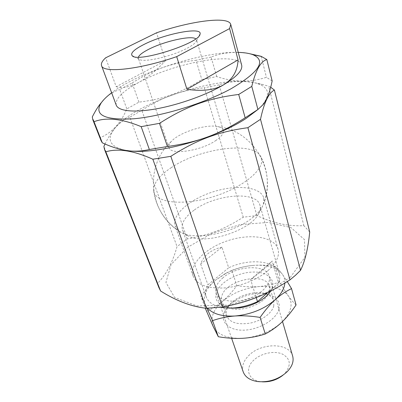 <?xml version="1.0" encoding="UTF-8"?>
<svg xmlns="http://www.w3.org/2000/svg" width="402" height="402" viewBox="0 0 402 402"><rect width="100%" height="100%" fill="white"/><g stroke="black" fill="none" stroke-linecap="round" stroke-linejoin="round"><path stroke-width="0.3" stroke-dasharray="2.01 1.51" d="M116.208 86.706C122.595 88.495 130.147 87.048 138.866 82.375C147.579 77.641 156.468 70.405 165.539 60.667L116.208 86.706L105.62 57.828M165.539 60.667L156.534 32.808M238.24 52.386C203.668 51.26 139.172 71.847 111.64 92.787M116.233 105.148C115.007 98.817 122.55 91.229 138.866 82.375C174.197 62.737 238.265 50.783 241.657 65.119M138.409 57.129L138.363 58.325L138.992 59.154C142.554 63.099 171.92 56.546 187.272 48.16C192.729 45.245 195.789 42.793 196.462 40.813L196.498 39.773L195.764 38.828M272.144 80.953L266.436 77.305C250.119 82.531 233.552 82.284 216.718 76.556L201.829 79.546C180.744 92.932 163.926 99.043 138.926 102.143L126.821 108.902C120.856 123.057 112.057 132.625 100.425 137.61L101.028 140.605M258.019 109.424L261.39 106.088C270.657 95.013 269.38 87.53 257.571 83.636C225.607 72.586 133.64 101.932 113.987 129.459C106.615 139.474 109.912 146.313 123.876 149.971L131.881 151.062M138.926 102.143L132.147 82.968L119.771 89.566L126.821 108.902M100.425 137.61L92.294 116.927M261.144 56.32L266.436 77.305M309.706 231.999L303.867 225.678C288.36 226.462 272.702 223.085 256.893 215.547L243.235 217.211C224.326 229.271 209.341 235.135 187.282 238.924L177.021 246.592C172.724 262.169 166.287 274.395 157.71 283.274L158.911 287.626M290.415 277.174L262.978 294.646L228.934 305.113L196.945 305.932L174.609 297.455L165.931 282.425L171.071 264.551L187.639 247.28L212.025 233.311L240.21 224.592L267.978 222.432L290.912 227.527L304.515 239.667L304.937 257.3L290.415 277.174M187.282 238.924L141.816 110.319L129.821 117.138L177.021 246.592M157.71 283.274L103.882 146.403M270.692 87.229L268.687 86.229L303.867 225.678M132.147 82.968C153.77 69.209 171.378 63.019 196.03 60.27L201.829 79.546M103.897 99.585C108.495 94.731 113.786 91.39 119.771 89.566M216.718 76.556L211.09 57.079C222.773 52.35 235.688 51.24 249.823 53.742M211.09 57.079L196.03 60.27M141.816 110.319C162.996 96.832 180.212 90.681 204.301 87.757L243.235 217.211M105.007 144.027C107.826 138.268 110.661 133.57 113.515 129.936C118.193 123.896 123.625 119.63 129.821 117.138M256.893 215.547L219.12 84.857C231.889 80.365 246.476 80.274 262.878 84.581L268.687 86.229M219.12 84.857L204.301 87.757M252.436 217.773C258.27 213.145 261.923 208.613 263.385 204.181L263.672 197.804C260.446 186.538 236.15 184.372 213.005 191.86C189.804 199.166 171.252 215.005 175.146 226.055L179.076 231.09C190.689 241.331 232.713 234.085 252.436 217.773M267.938 270.636C276.36 263.029 279.732 255.903 278.048 249.26C274.486 236.748 250.753 233.25 228.517 240.456C206.211 247.461 188.895 264.064 193.241 276.325C196.879 284.651 207.005 288.541 223.612 287.988C239.346 286.933 257.305 279.867 267.938 270.636M215.472 140.76C221.401 136.745 224.009 133.253 223.286 130.293C222.718 128.534 220.924 127.318 217.904 126.645C206.316 123.726 178.99 132.449 171.237 141.539C169.162 143.841 168.403 145.871 168.961 147.629C170.232 155.323 200.477 151.112 215.472 140.76M282.953 375.212L284.129 374.172C291.53 365.564 290.902 358.84 282.244 353.996C273.988 350.433 260.757 353.368 253.627 360.287C244.687 368.363 247.979 380.156 260.637 381.669L262.199 381.835M243.21 371.875C241.572 366.237 243.511 360.705 249.024 355.278C261.596 342.479 289.334 342.569 292.661 356.092M223.085 277.681C216.969 282.897 214.618 288.033 216.025 293.093C218.432 300.636 232.858 303.626 247.195 298.998C261.566 294.465 271.596 283.666 269.184 276.129C266.29 264.013 237.044 265.41 223.085 277.681M221.959 247.17C216.768 248.275 212.306 250.275 208.568 253.17C204.854 256.094 202.211 259.697 200.643 263.983L221.959 247.17L228.688 267.777L207.924 284.812C205.538 289.103 204.98 293.143 206.246 296.932C208.156 302.043 213.065 305.49 220.989 307.269M200.643 263.983L207.924 284.812M256.21 297.555L250.612 279.541C260.918 271.953 268.119 265.777 272.219 261.014L278.506 282.913L267.782 292.49M250.612 279.541L272.219 261.014M193.99 210.256C184.654 217.14 180.82 223.713 182.478 229.969C183.377 232.482 185.417 234.522 188.598 236.09C204.553 245.376 250.893 230.587 258.526 213.774C260.205 210.653 260.687 207.809 259.963 205.241C256.501 190.473 214.894 194.377 193.99 210.256M278.506 282.913C279.898 279.571 280.189 276.465 279.38 273.591C276.048 260.38 249.235 258.004 228.688 267.777M171.363 167.579C158.961 175.79 153.072 183.619 153.7 191.066C155.066 202.899 183.483 206.296 214.452 196.327C245.471 186.503 266.637 167.272 260.883 156.84C253.727 140.67 199.774 148.212 171.363 167.579M273.757 306.088L273.787 300.912C272.762 297.726 270.224 295.405 266.179 293.942C255.089 289.726 235.396 296.013 228.798 305.872C226.346 309.404 225.622 312.766 226.627 315.957C229.849 322.645 237.718 325.027 250.245 323.107C261.601 320.791 271.863 313.248 273.757 306.088M278.908 309.183C276.38 319.891 257.637 330.675 241.783 330.173C225.854 329.871 218.869 319.007 226.336 308.816C234.085 297.279 256.893 290.003 269.888 294.917C277.269 297.716 280.279 302.47 278.908 309.183M269.41 291.47L269.491 286.4C266.114 271.852 227.115 279.42 222.02 295.299C221.165 297.545 221.065 299.656 221.723 301.636C222.618 304.178 224.658 306.148 227.849 307.55C238.828 312.862 262.054 305.45 267.923 294.761L269.41 291.47M281.847 322.148C271.229 331.615 258.109 337.007 242.481 338.318C227.311 338.695 217.552 334.771 213.201 326.545C209.965 318.113 213.181 309.62 222.849 301.073C232.954 292.837 244.954 288.013 258.853 286.591C272.717 285.631 282.571 288.767 288.425 295.983C293.475 303.761 291.284 312.485 281.847 322.148M232.823 308.032L223.381 306.048C216.638 302.806 214.412 298.033 216.708 291.721C220.693 281.621 237.939 272.4 252.903 272.053C267.958 271.506 277.204 280.37 270.682 290.968L270.601 291.093M200.859 295.998C205.769 289.49 210.708 284.184 215.683 280.083C205.744 288.53 202.342 296.827 205.477 304.977L200.859 295.998L205.226 308.143M231.879 270.36C237.778 268.129 243.672 266.611 249.572 265.802L252.406 265.476L249.541 265.812C241.295 267.003 233.472 269.501 226.065 273.305L215.683 280.083L225.406 273.491L231.879 270.36L236.828 285.611C232.341 291.762 227.683 296.917 222.849 301.073C218.02 305.193 212.542 308.661 206.422 311.47M252.406 265.476C259.35 264.828 266.943 265.099 275.189 266.295C277.305 268.003 279.661 270.616 282.269 274.134C276.425 267.219 266.476 264.33 252.406 265.476M284.832 283.129C285.053 279.762 284.199 276.767 282.269 274.134L287.289 281.596M207.015 308.264L205.477 304.977L207.658 308.249M296.063 304.967C293.581 302.661 291.033 299.671 288.425 295.983C285.797 292.264 282.877 287.591 279.666 281.958C272.606 284.465 265.672 286.008 258.853 286.591C252.019 287.144 244.677 286.817 236.828 285.611M279.666 281.958L275.189 266.295M196.462 40.813L199.261 35.637M138.992 59.154L133.715 56.556M261.39 106.088L263.064 104.696M123.876 149.971L123.293 149.926M113.987 129.459L113.515 129.936M257.571 83.636L262.878 84.581M278.048 249.26L263.672 197.804M193.241 276.325L175.146 226.055M263.385 204.181C277.365 171.749 253.773 130.499 217.904 126.645M171.237 141.539C144.233 165.458 148.896 212.748 179.076 231.09M223.286 130.293L196.498 39.773M168.961 147.629L138.363 58.325M284.129 374.172L286.641 372.237M260.637 381.669L257.471 381.543M282.511 321.515L269.184 276.129M231.617 338.278L216.025 293.093M279.38 273.591L259.963 205.241M206.246 296.932L182.478 229.969M258.526 213.774C264.817 203.648 267.742 192.598 267.295 180.619C266.883 172.237 264.737 164.307 260.868 156.82M153.685 190.99C156.303 210.939 170.152 228.663 188.598 236.09M228.798 305.872L226.336 308.816M266.179 293.942L269.888 294.917M269.491 286.395L273.787 300.912M226.633 315.962L221.723 301.641M270.692 290.953L267.923 294.761M223.386 306.048L227.849 307.55M226.065 273.305L225.406 273.491"/><path stroke-width="0.6" d="M229.607 28.592L230.738 24.421C228.678 15.854 191.01 20.949 156.534 32.808L105.62 57.828C102.219 60.943 100.862 63.546 101.555 65.647C102.837 73.32 139.062 69.707 176.689 56.637L229.607 28.592L238.064 59.923C237.542 70.863 232.798 79.119 223.824 84.681C214.603 90.083 202.306 91.611 186.935 89.269L176.689 56.637M238.064 59.923L186.935 89.269M111.64 92.787C107.198 96.113 103.847 99.304 101.59 102.359L101.053 103.128C93.817 115.123 104.731 120.344 133.806 118.781C162.448 116.248 204.653 103.229 231.205 88.671C259.38 71.978 266.596 60.647 252.858 54.677C249.139 53.3 244.265 52.536 238.24 52.386M230.738 24.421L241.657 65.119C242.843 70.139 236.899 76.661 223.824 84.681C207.03 94.696 179.599 104.595 156.78 108.761C133.926 112.937 118.354 111.113 116.233 105.148L101.555 65.647M143.891 44.501C133.916 49.577 130.052 53.36 132.293 55.858C137.936 62.898 199.492 43.255 200.015 34.245C203.02 26.316 164.885 33.662 143.891 44.501M195.764 38.828C191.332 35.13 163.951 41.366 148.645 49.325C142.73 52.34 139.318 54.943 138.409 57.129M101.053 103.128L99.872 104.389C97.369 107.726 94.842 111.907 92.294 116.927L92.792 119.695L101.028 140.605L102.304 142.836C109.952 146.308 116.952 148.67 123.293 149.926C131.635 151.715 140.328 151.579 149.373 149.524L167.448 146.509C198.281 142.187 218.984 134.444 245.16 117.796L257.913 109.495L263.064 104.696C266.913 99.827 269.943 91.912 272.144 80.953L266.817 59.531L261.144 56.32L249.823 53.742M131.881 151.062C160.323 153.896 218.015 137.474 246.612 118.082L258.019 109.424M92.792 119.695L94.003 121.731L102.304 142.836M149.373 149.524L141.172 126.65L159.488 123.344L167.448 146.509M245.16 117.796L238.708 94.46L251.788 86.385L257.913 109.495M105.007 144.027L103.882 146.403L104.525 149.489L158.911 287.626L160.594 291.008C176.423 300.942 191.653 306.701 206.281 308.269L222.592 307.058C249.064 301.847 267.054 294.52 289.958 279.887L295.606 275.179L300.525 270.35C305.053 261.184 308.113 248.401 309.706 231.999L274.41 90.063L270.692 87.229M104.525 149.489L105.832 151.8L160.594 291.008M206.281 308.269L152.85 159.222L170.82 156.328L222.592 307.058M289.958 279.887L247.893 127.695L260.506 119.299L300.525 270.35M99.872 104.389L103.897 99.585M141.172 126.65C121.756 118.665 106.033 117.027 94.003 121.731M238.708 94.46C208.417 98.239 186.498 106.123 159.488 123.344M266.817 59.531C260.687 61.325 255.677 70.28 251.788 86.385M152.85 159.222C133.63 150.634 117.957 148.162 105.832 151.8M247.893 127.695C218.452 131.715 197.141 139.534 170.82 156.328M274.41 90.063C268.682 92.887 264.049 102.636 260.506 119.299M262.199 381.835C269.928 382.171 276.847 379.96 282.953 375.212M282.511 321.515L292.661 356.092C294.068 361.468 292.063 366.845 286.641 372.237C278.239 379.478 268.516 382.583 257.471 381.543C249.933 380.292 245.18 377.071 243.21 371.875L231.617 338.278M267.782 292.49L257.491 301.676L256.21 297.555M220.989 307.269C232.381 309.309 244.552 307.445 257.491 301.676M270.601 291.093C265.008 300.691 246.773 308.947 232.823 308.032M287.289 281.596L291.535 288.626C285.727 291.41 280.289 295.093 275.229 299.666C281.174 294.123 284.375 288.611 284.832 283.129M275.229 299.666C270.184 304.269 265.139 310.188 260.089 317.419C250.984 315.957 242.622 315.48 235.004 315.997C250.898 314.485 264.31 309.037 275.229 299.666M207.658 308.249C213.08 314.042 222.195 316.625 235.004 315.997C227.386 316.545 219.909 318.088 212.568 320.62L207.015 308.264M205.226 308.143L213.201 326.545L218.316 336.73C226.939 338.193 234.994 338.72 242.481 338.318C249.954 337.886 257.546 336.449 265.27 333.992C271.43 330.725 276.958 326.781 281.847 322.148C286.737 317.485 291.475 311.756 296.063 304.967L291.535 288.626M218.316 336.73L212.568 320.62M265.27 333.992L260.089 317.419M199.261 35.637L200.015 34.245M133.715 56.556L132.293 55.858M252.858 54.677L261.496 56.451"/></g></svg>
